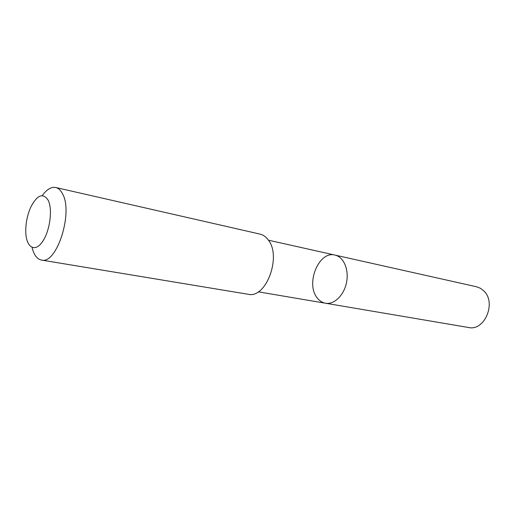 <?xml version="1.0" encoding="UTF-8"?>
<svg xmlns="http://www.w3.org/2000/svg" width="515" height="515" viewBox="0 0 515 515"><rect width="100%" height="100%" fill="white"/><g stroke="black" fill="none" stroke-linecap="round" stroke-linejoin="round"><path stroke-width="0.77" d="M317.111 297.741C305.382 283.475 318.946 250.528 334.995 255.086C343.621 256.882 349.138 269.519 346.556 282.362C344.084 295.23 334.19 304.841 325.525 303.232C322.203 302.627 319.403 300.799 317.111 297.741M468.579 327.508C484.403 331.338 496.602 303.071 484.048 291.136L480.579 288.355L476.587 286.784L334.995 255.086C343.621 256.882 349.138 269.519 346.556 282.362C344.084 295.23 334.19 304.841 325.525 303.232L468.579 327.508M32.052 247.438C33.868 254.899 37.009 259.103 41.458 260.056L248.172 294.271C265.991 299.022 281.956 256.412 268.193 239.855C265.895 236.758 263.165 234.84 260.004 234.1L55.723 187.499C51.249 186.688 46.749 189.391 42.243 195.61M41.458 260.056C56.631 264.832 73.529 212.541 62.508 193.743C60.693 190.215 58.433 188.136 55.723 187.499M48.204 200.309C43.08 192.539 37.286 194.773 30.829 206.998C27.224 215.148 25.544 223.671 25.795 232.58C26.336 247.271 34.705 252.672 42.191 242.108C49.755 231.847 52.929 209.618 48.204 200.309M258.279 291.825L325.525 303.232M268.431 240.183L334.995 255.086"/></g></svg>
